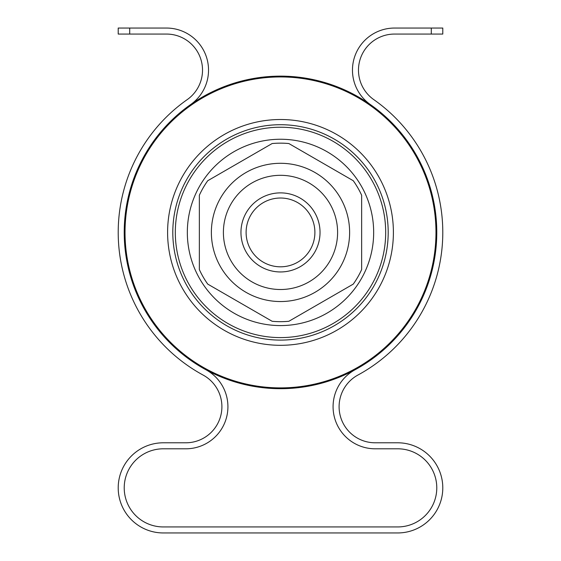 <?xml version="1.0" encoding="UTF-8"?>
<svg xmlns="http://www.w3.org/2000/svg" width="561" height="561" viewBox="0 0 561 561"><rect width="100%" height="100%" fill="white"/><g stroke="black" fill="none" stroke-linecap="round" stroke-linejoin="round"><path stroke-width="0.84" d="M199.358 195.228A89.262 89.262 0 0 1 207.724 180.733L272.134 143.546A89.262 89.262 0 0 1 288.866 143.546L353.276 180.733A89.262 89.262 0 0 1 361.642 195.228L361.642 269.603A89.262 89.262 0 0 1 353.276 284.097L288.866 321.278A89.262 89.262 0 0 1 272.134 321.278L207.724 284.097A89.262 89.262 0 0 1 199.358 269.603L199.358 195.228M280.5 198.019A34.396 34.396 0 0 1 314.896 232.415A34.396 34.396 0 0 1 280.5 266.812A34.396 34.396 0 0 1 246.104 232.415A34.396 34.396 0 0 1 280.5 198.019A34.396 34.396 0 0 1 310.289 249.61A34.396 34.396 0 0 1 250.711 249.61A34.396 34.396 0 0 1 280.5 198.019M280.5 175.312A57.103 57.103 0 0 1 329.952 260.963A57.103 57.103 0 0 1 231.048 260.963A57.103 57.103 0 0 1 280.5 175.312M240.957 232.415A39.543 39.543 0 0 1 300.268 198.173A39.543 39.543 0 0 1 300.268 266.657A39.543 39.543 0 0 1 240.957 232.415M280.5 76.135A156.281 156.281 0 0 1 415.841 310.556A156.281 156.281 0 0 1 145.159 310.556A156.281 156.281 0 0 1 280.5 76.135A156.281 156.281 0 0 1 415.841 310.556A156.281 156.281 0 0 1 145.159 310.556A156.281 156.281 0 0 1 280.5 76.135M280.5 139.247A93.168 93.168 0 0 1 361.186 278.999A93.168 93.168 0 0 1 199.814 278.999A93.168 93.168 0 0 1 280.5 139.247M190.649 104.549A42.075 42.075 0 0 0 166.456 28.05L118.21 28.05L118.21 34.06L166.456 34.06A36.065 36.065 0 0 1 187.192 99.634A162.29 162.29 0 0 0 203.054 375.036A36.065 36.065 0 0 1 185.845 442.79L163.293 442.79A45.083 45.083 0 0 0 118.21 487.867A45.083 45.083 0 0 0 163.293 532.95L397.707 532.95A45.083 45.083 0 0 0 442.79 487.867A45.083 45.083 0 0 0 397.707 442.79L375.155 442.79A36.065 36.065 0 0 1 357.946 375.036A162.29 162.29 0 0 0 373.808 99.634A36.065 36.065 0 0 1 394.544 34.06L442.79 34.06L442.79 28.05L394.544 28.05A42.075 42.075 0 0 0 370.351 104.549M355.078 369.748A42.075 42.075 0 0 0 375.155 448.8L397.707 448.8A39.067 39.067 0 0 1 436.781 487.867A39.067 39.067 0 0 1 397.707 526.94L163.293 526.94A39.067 39.067 0 0 1 124.219 487.867A39.067 39.067 0 0 1 163.293 448.8L185.845 448.8A42.075 42.075 0 0 0 205.922 369.748M129.71 28.05L129.71 34.06M394.544 28.05L431.29 28.05L431.29 34.06M187.192 99.634A36.065 36.065 0 0 0 166.456 34.06M163.293 442.79L185.845 442.79A36.065 36.065 0 0 0 203.054 375.036M163.293 532.95L224.898 532.95M251.952 532.95L309.048 532.95M336.102 532.95L397.707 532.95M357.946 375.036A36.065 36.065 0 0 0 375.155 442.79M394.544 34.06A36.065 36.065 0 0 0 373.808 99.634M397.707 526.94A39.067 39.067 0 0 0 436.781 487.867A39.067 39.067 0 0 0 397.707 448.8M185.845 448.8L163.293 448.8A39.067 39.067 0 0 0 124.219 487.867A39.067 39.067 0 0 0 163.293 526.94M280.5 163.293A69.122 69.122 0 0 1 340.366 266.973A69.122 69.122 0 0 1 220.634 266.973A69.122 69.122 0 0 1 280.5 163.293M280.5 76.941A155.474 155.474 0 0 1 415.147 310.149A155.474 155.474 0 0 1 145.853 310.149A155.474 155.474 0 0 1 280.5 76.941M280.5 119.514A112.901 112.901 0 0 1 378.275 288.866A112.901 112.901 0 0 1 182.725 288.866A112.901 112.901 0 0 1 280.5 119.514M280.5 124.717A107.698 107.698 0 0 1 373.766 286.264A107.698 107.698 0 0 1 187.234 286.264A107.698 107.698 0 0 1 280.5 124.717M280.5 127.228A105.188 105.188 0 0 1 371.592 285.009A105.188 105.188 0 0 1 189.408 285.009A105.188 105.188 0 0 1 280.5 127.228"/></g></svg>
